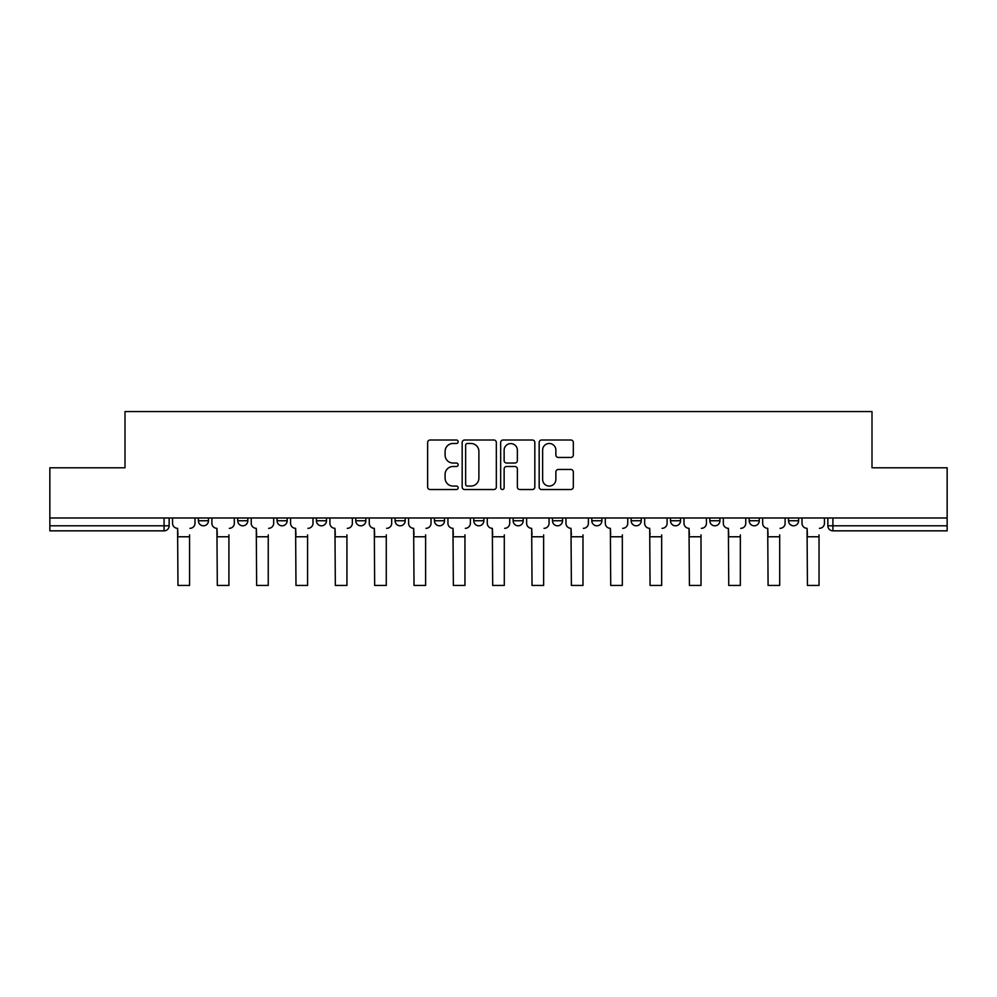 <?xml version="1.0" encoding="UTF-8"?>
<svg xmlns="http://www.w3.org/2000/svg" width="997" height="997" viewBox="0 0 997 997"><rect width="100%" height="100%" fill="white"/><g stroke="black" fill="none" stroke-linecap="round" stroke-linejoin="round"><path stroke-width="1.5" d="M458.146 441.746A1.732 1.732 0 0 0 456.414 440.013L430.118 440.013A2.48 2.48 0 0 0 427.638 442.494L427.638 487.047A2.48 2.48 0 0 0 430.118 489.527L456.414 489.527A1.732 1.732 0 0 0 458.146 487.795A1.732 1.732 0 0 0 456.414 486.062L453.012 486.062A7.926 7.926 0 0 1 445.098 478.136L445.098 474.422A7.926 7.926 0 0 1 453.012 466.496L456.414 466.496A1.732 1.732 0 0 0 458.146 464.764A1.732 1.732 0 0 0 456.414 463.032L453.012 463.032A7.926 7.926 0 0 1 445.098 455.118L445.098 451.404A7.926 7.926 0 0 1 453.012 443.478L456.414 443.478A1.732 1.732 0 0 0 458.146 441.746M631.151 517.979L631.151 520.758L641.245 520.758A5.047 5.047 0 0 1 636.198 525.805A5.047 5.047 0 0 1 631.151 520.758L631.151 517.979M513.131 517.979L513.131 520.758L523.213 520.758A5.047 5.047 0 0 1 518.166 525.805A5.047 5.047 0 0 1 513.131 520.758L513.131 517.979M434.443 517.979L434.443 520.758L444.525 520.758A5.047 5.047 0 0 1 439.49 525.805A5.047 5.047 0 0 1 434.443 520.758L434.443 517.979M395.099 517.979L395.099 520.758L405.193 520.758A5.047 5.047 0 0 1 400.146 525.805A5.047 5.047 0 0 1 395.099 520.758L395.099 517.979M316.423 517.979L316.423 520.758L326.505 520.758A5.047 5.047 0 0 1 321.458 525.805A5.047 5.047 0 0 1 316.423 520.758L316.423 517.979M570.845 457.461A2.48 2.48 0 0 0 573.325 454.993L573.325 442.494A2.48 2.48 0 0 0 570.845 440.013L541.633 440.013A2.48 2.48 0 0 0 539.165 442.494L539.165 487.047A2.48 2.48 0 0 0 541.633 489.527L570.845 489.527A2.48 2.48 0 0 0 573.325 487.047L573.325 471.942A2.48 2.48 0 0 0 570.845 469.475L558.345 469.475A2.48 2.48 0 0 0 555.865 471.942L555.865 479.432A6.618 6.618 0 0 1 549.247 486.062A6.618 6.618 0 0 1 542.63 479.432L542.63 450.108A6.618 6.618 0 0 1 549.247 443.478A6.618 6.618 0 0 1 555.865 450.108L555.865 454.993A2.48 2.48 0 0 0 558.345 457.461L570.845 457.461M49.85 517.979L49.85 467.792L124.999 467.792L124.999 411.562L872.001 411.562L872.001 467.792L947.15 467.792L947.15 517.979L49.85 517.979L49.85 525.805L169.141 525.805L169.141 517.979L169.141 525.805A5.047 5.047 0 0 1 164.094 530.84L49.85 530.84L49.85 525.805M496.332 442.494A2.48 2.48 0 0 0 493.864 440.013L464.652 440.013A2.48 2.48 0 0 0 462.172 442.494L462.172 487.047A2.48 2.48 0 0 0 464.652 489.527L493.864 489.527A2.48 2.48 0 0 0 496.332 487.047L496.332 442.494M503.136 440.013L532.348 440.013A2.48 2.48 0 0 1 534.828 442.494L534.828 487.047A2.48 2.48 0 0 1 532.348 489.527L519.848 489.527A2.48 2.48 0 0 1 517.381 487.047L517.381 468.976A2.48 2.48 0 0 0 514.901 466.496L506.613 466.496A2.48 2.48 0 0 0 504.133 468.976L504.133 487.795A1.732 1.732 0 0 1 502.401 489.527A1.732 1.732 0 0 1 500.668 487.795L500.668 442.494A2.48 2.48 0 0 1 503.136 440.013M827.859 517.979L827.859 525.805L947.15 525.805L947.15 530.84L832.906 530.84A5.047 5.047 0 0 1 827.859 525.805M947.15 517.979L947.15 525.805M798.609 517.979L798.609 520.758A5.047 5.047 0 0 1 793.562 525.805A5.047 5.047 0 0 1 788.527 520.758L798.609 520.758M788.527 517.979L788.527 520.758M759.265 517.979L759.265 520.758A5.047 5.047 0 0 1 754.218 525.805A5.047 5.047 0 0 1 749.183 520.758L759.265 520.758M749.183 517.979L749.183 520.758M719.921 517.979L719.921 520.758A5.047 5.047 0 0 1 714.886 525.805A5.047 5.047 0 0 1 709.839 520.758A5.047 5.047 0 0 0 714.886 525.805M709.839 517.979L709.839 520.758L719.921 520.758M680.577 517.979L680.577 520.758A5.047 5.047 0 0 1 675.542 525.805A5.047 5.047 0 0 1 670.495 520.758A5.047 5.047 0 0 0 675.542 525.805M670.495 517.979L670.495 520.758L680.577 520.758M641.245 517.979L641.245 520.758A5.047 5.047 0 0 1 636.198 525.805M601.901 517.979L601.901 520.758A5.047 5.047 0 0 1 596.854 525.805A5.047 5.047 0 0 1 591.807 520.758L601.901 520.758M591.807 517.979L591.807 520.758M562.557 517.979L562.557 520.758A5.047 5.047 0 0 1 557.51 525.805A5.047 5.047 0 0 1 552.475 520.758L562.557 520.758L562.557 517.979M552.475 517.979L552.475 520.758M523.213 517.979L523.213 520.758M483.869 517.979L483.869 520.758A5.047 5.047 0 0 1 478.834 525.805A5.047 5.047 0 0 1 473.787 520.758L483.869 520.758L483.869 517.979M473.787 517.979L473.787 520.758M444.525 517.979L444.525 520.758L444.525 517.979M405.193 520.758L405.193 517.979L405.193 520.758A5.047 5.047 0 0 1 400.146 525.805M365.849 517.979L365.849 520.758A5.047 5.047 0 0 1 360.802 525.805A5.047 5.047 0 0 1 355.755 520.758A5.047 5.047 0 0 0 360.802 525.805A5.047 5.047 0 0 0 365.849 520.758L365.849 517.979M355.755 517.979L355.755 520.758L365.849 520.758M326.505 517.979L326.505 520.758M287.161 517.979L287.161 520.758A5.047 5.047 0 0 1 282.114 525.805A5.047 5.047 0 0 1 277.079 520.758A5.047 5.047 0 0 0 282.114 525.805A5.047 5.047 0 0 0 287.161 520.758L277.079 520.758L277.079 517.979M237.735 517.979L237.735 520.758L247.817 520.758L247.817 517.979L247.817 520.758A5.047 5.047 0 0 1 242.782 525.805A5.047 5.047 0 0 1 237.735 520.758A5.047 5.047 0 0 0 242.782 525.805M198.391 517.979L198.391 520.758L208.473 520.758L208.473 517.979L208.473 520.758A5.047 5.047 0 0 1 203.438 525.805A5.047 5.047 0 0 1 198.391 520.758A5.047 5.047 0 0 0 203.438 525.805M467.369 443.478A1.732 1.732 0 0 0 465.636 445.21L465.636 484.33A1.732 1.732 0 0 0 467.369 486.062L470.958 486.062A7.926 7.926 0 0 0 478.884 478.136L478.884 451.404A7.926 7.926 0 0 0 470.958 443.478L467.369 443.478M517.381 450.22A6.618 6.618 0 0 0 510.751 443.603A6.618 6.618 0 0 0 504.133 450.22L504.133 460.564A2.48 2.48 0 0 0 506.613 463.032L514.901 463.032A2.48 2.48 0 0 0 517.381 460.564L517.381 450.22M172.543 523.275L172.543 517.979L172.543 523.275A5.047 5.047 0 0 0 177.591 528.323L177.965 534.878M177.591 528.323L177.965 585.438L189.567 585.438L189.567 534.878M194.988 523.275L194.988 517.979L194.988 523.275A5.047 5.047 0 0 1 189.941 528.323M189.567 585.438L177.965 585.438M211.887 523.275L211.887 517.979L211.887 523.275A5.047 5.047 0 0 0 216.922 528.323L217.309 534.878M216.922 528.323L217.309 585.438L228.911 585.438L228.911 534.878M234.332 523.275L234.332 517.979L234.332 523.275A5.047 5.047 0 0 1 229.285 528.323M251.232 523.275L251.232 517.979L251.232 523.275A5.047 5.047 0 0 0 256.266 528.323L256.653 534.878M256.266 528.323L256.653 585.438L268.243 585.438L268.243 534.878M273.677 523.275L273.677 517.979L273.677 523.275A5.047 5.047 0 0 1 268.629 528.323M228.911 585.438L217.309 585.438M268.243 585.438L256.653 585.438M290.563 523.275L290.563 517.979L290.563 523.275A5.047 5.047 0 0 0 295.611 528.323L295.984 534.878M295.611 528.323L295.984 585.438L307.587 585.438L307.587 534.878M313.008 523.275L313.008 517.979L313.008 523.275A5.047 5.047 0 0 1 307.973 528.323M329.907 523.275L329.907 517.979L329.907 523.275A5.047 5.047 0 0 0 334.955 528.323L335.328 534.878M334.955 528.323L335.328 585.438L346.931 585.438L346.931 534.878M352.352 523.275L352.352 517.979L352.352 523.275A5.047 5.047 0 0 1 347.305 528.323M369.251 523.275L369.251 517.979L369.251 523.275A5.047 5.047 0 0 0 374.299 528.323L374.673 534.878M374.299 528.323L374.673 585.438L386.275 585.438L386.275 534.878M391.696 523.275L391.696 517.979L391.696 523.275A5.047 5.047 0 0 1 386.649 528.323M307.587 585.438L295.984 585.438M346.931 585.438L335.328 585.438M386.275 585.438L374.673 585.438M408.596 523.275L408.596 517.979L408.596 523.275A5.047 5.047 0 0 0 413.643 528.323L414.017 534.878M413.643 528.323L414.017 585.438L425.619 585.438L425.619 534.878M431.04 523.275L431.04 517.979L431.04 523.275A5.047 5.047 0 0 1 425.993 528.323M425.619 585.438L414.017 585.438M447.94 523.275L447.94 517.979L447.94 523.275A5.047 5.047 0 0 0 452.974 528.323L453.361 534.878M452.974 528.323L453.361 585.438L464.963 585.438L464.963 534.878M470.385 523.275L470.385 517.979L470.385 523.275A5.047 5.047 0 0 1 465.337 528.323M464.963 585.438L453.361 585.438M487.271 523.275L487.271 517.979L487.271 523.275A5.047 5.047 0 0 0 492.319 528.323L492.705 534.878M492.319 528.323L492.705 585.438L504.295 585.438L504.295 534.878M509.729 523.275L509.729 517.979L509.729 523.275A5.047 5.047 0 0 1 504.681 528.323M504.295 585.438L492.705 585.438M526.615 523.275L526.615 517.979L526.615 523.275A5.047 5.047 0 0 0 531.663 528.323L532.037 534.878M531.663 528.323L532.037 585.438L543.639 585.438L543.639 534.878M549.06 523.275L549.06 517.979L549.06 523.275A5.047 5.047 0 0 1 544.026 528.323M543.639 585.438L532.037 585.438M565.96 523.275L565.96 517.979L565.96 523.275A5.047 5.047 0 0 0 571.007 528.323L571.381 534.878M571.007 528.323L571.381 585.438L582.983 585.438L582.983 534.878M588.404 523.275L588.404 517.979L588.404 523.275A5.047 5.047 0 0 1 583.357 528.323M582.983 585.438L571.381 585.438M605.304 523.275L605.304 517.979L605.304 523.275A5.047 5.047 0 0 0 610.351 528.323L610.725 534.878M610.351 528.323L610.725 585.438L622.327 585.438L622.327 534.878M627.749 523.275L627.749 517.979L627.749 523.275A5.047 5.047 0 0 1 622.701 528.323M622.327 585.438L610.725 585.438M644.648 523.275L644.648 517.979L644.648 523.275A5.047 5.047 0 0 0 649.695 528.323L650.069 534.878M649.695 528.323L650.069 585.438L661.672 585.438L661.672 534.878M667.093 523.275L667.093 517.979L667.093 523.275A5.047 5.047 0 0 1 662.045 528.323M661.672 585.438L650.069 585.438M683.992 523.275L683.992 517.979L683.992 523.275A5.047 5.047 0 0 0 689.027 528.323L689.413 534.878M689.027 528.323L689.413 585.438L701.016 585.438L701.016 534.878M706.437 523.275L706.437 517.979L706.437 523.275A5.047 5.047 0 0 1 701.389 528.323M701.016 585.438L689.413 585.438M723.323 523.275L723.323 517.979L723.323 523.275A5.047 5.047 0 0 0 728.371 528.323L728.757 534.878M728.371 528.323L728.757 585.438L740.347 585.438L740.347 534.878M745.768 523.275L745.768 517.979L745.768 523.275A5.047 5.047 0 0 1 740.734 528.323M740.347 585.438L728.757 585.438M762.668 523.275L762.668 517.979L762.668 523.275A5.047 5.047 0 0 0 767.715 528.323L768.089 534.878M767.715 528.323L768.089 585.438L779.691 585.438L779.691 534.878M785.113 523.275L785.113 517.979L785.113 523.275A5.047 5.047 0 0 1 780.078 528.323M779.691 585.438L768.089 585.438M802.012 523.275L802.012 517.979L802.012 523.275A5.047 5.047 0 0 0 807.059 528.323L807.433 534.878M807.059 528.323L807.433 585.438L819.036 585.438L819.036 534.878M824.457 523.275L824.457 517.979L824.457 523.275A5.047 5.047 0 0 1 819.409 528.323M819.036 585.438L807.433 585.438M164.094 517.979L164.094 530.84M832.906 517.979L832.906 530.84M189.567 536.772L177.965 536.772M228.911 536.772L217.309 536.772M268.243 536.772L256.653 536.772M307.587 536.772L295.984 536.772M346.931 536.772L335.328 536.772M386.275 536.772L374.673 536.772M425.619 536.772L414.017 536.772M464.963 536.772L453.361 536.772M504.295 536.772L492.705 536.772M543.639 536.772L532.037 536.772M582.983 536.772L571.381 536.772M622.327 536.772L610.725 536.772M661.672 536.772L650.069 536.772M701.016 536.772L689.413 536.772M740.347 536.772L728.757 536.772M779.691 536.772L768.089 536.772M819.036 536.772L807.433 536.772"/></g></svg>
